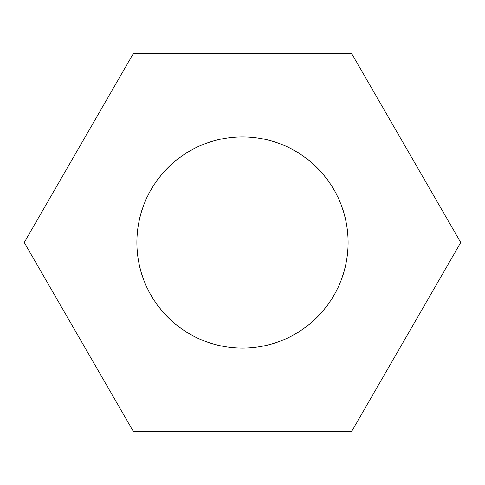 <?xml version="1.0" encoding="UTF-8"?>
<svg xmlns="http://www.w3.org/2000/svg" width="485" height="485" viewBox="0 0 485 485"><rect width="100%" height="100%" fill="white"/><g stroke="black" fill="none" stroke-linecap="round" stroke-linejoin="round"><path stroke-width="0.36" stroke-dasharray="2.42 1.82" d="M460.75 242.5L351.625 53.489L133.375 53.489L24.25 242.5L133.375 431.511L351.625 431.511L460.75 242.5M348.103 242.5A105.603 105.603 0 0 0 189.696 151.041A105.603 105.603 0 0 0 189.696 333.959A105.603 105.603 0 0 0 348.103 242.5"/><path stroke-width="0.73" d="M460.75 242.5L351.625 53.489L133.375 53.489L24.25 242.5L133.375 431.511L351.625 431.511L460.75 242.5M348.103 242.5A105.603 105.603 0 0 1 189.696 333.959A105.603 105.603 0 0 1 189.696 151.041A105.603 105.603 0 0 1 348.103 242.5"/></g></svg>
